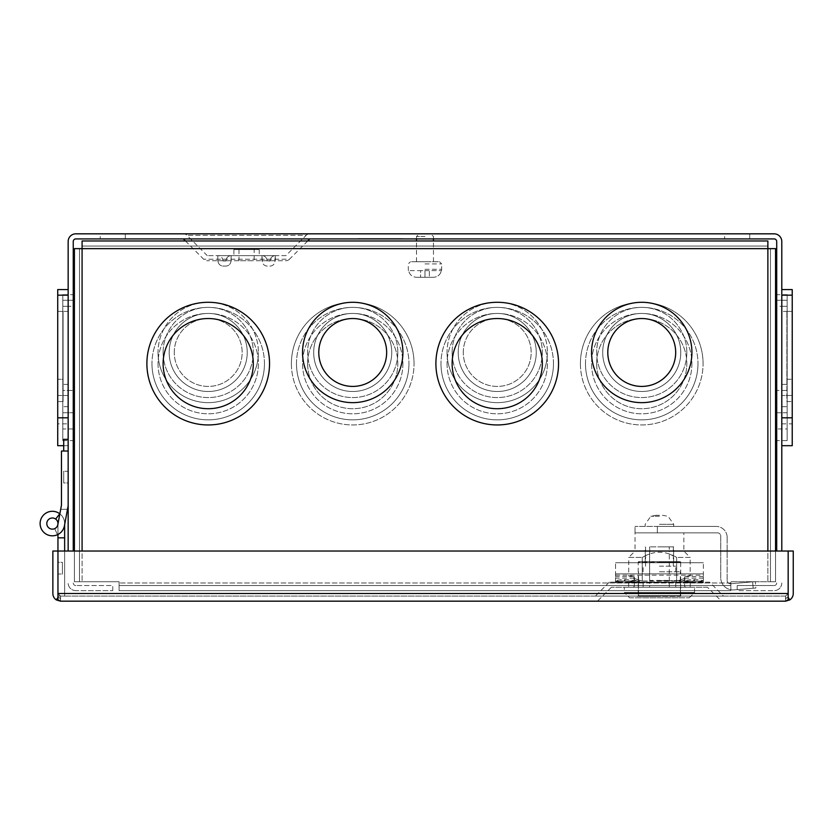 <?xml version="1.0" encoding="UTF-8"?>
<svg xmlns="http://www.w3.org/2000/svg" width="835" height="835" viewBox="0 0 835 835"><rect width="100%" height="100%" fill="white"/><g stroke="black" fill="none" stroke-linecap="round" stroke-linejoin="round"><path stroke-width="0.63" stroke-dasharray="4.17 3.13" d="M707.516 587.255L611.377 587.255L707.516 587.255L721.43 601.169L597.463 601.169L721.43 601.169M611.377 587.255L597.463 601.169M675.765 587.255L675.765 582.172L675.765 587.255L628.672 587.255L675.765 587.255M690.221 582.172L675.765 582.172L690.221 582.172L690.221 587.255M62.406 574.01L62.406 562.32L57.949 562.32L57.949 574.01L57.949 562.32L57.949 574.01L57.949 562.32L62.406 562.32L62.406 574.01L57.949 574.01L62.406 574.01L62.406 562.32L62.406 574.01M709.625 582.172L609.268 582.172L709.625 582.172L723.538 596.086L595.355 596.086L723.538 596.086M609.268 582.172L595.355 596.086M56.31 599.906L57.939 597.432L57.949 593.497L60.517 596.086L60.537 601.169L57.959 599.906L57.959 551.037L788.156 551.037L788.156 593.497L788.156 551.037L788.156 593.497L57.949 593.497L60.527 596.086L57.949 593.497L57.949 551.037L52.866 551.037L52.866 593.497A7.672 7.672 0 0 0 56.31 599.906L60.496 601.169L785.578 601.169A7.672 7.672 0 0 1 785.578 601.169L789.795 599.906A7.672 7.672 0 0 0 793.25 593.497L793.25 551.037L788.167 551.037L788.167 593.497L785.599 596.086L60.517 596.086L785.578 596.086L785.578 601.169L788.156 599.906L788.156 593.497L788.156 597.442C786.226 597.39 785.37 598.632 785.599 601.169L785.578 596.086L788.156 593.497L788.156 597.442C786.226 597.349 785.38 598.601 785.599 601.169L785.578 596.086L788.167 593.497L788.177 597.442C786.236 597.39 785.391 598.632 785.62 601.169C785.391 598.601 786.246 597.349 788.177 597.442L789.795 599.906M57.959 597.442L57.959 593.497L57.959 597.442C59.89 597.39 60.746 598.632 60.506 601.169C60.715 598.601 59.869 597.349 57.939 597.442C59.859 597.349 60.715 598.591 60.496 601.169C60.736 598.601 59.89 597.349 57.949 597.442M57.959 593.497L788.156 593.497L57.959 593.497L57.959 551.037L57.959 593.497L60.537 596.086L60.517 601.169M643.127 587.255L643.127 582.172L675.765 582.172L628.672 582.172L643.127 582.172L643.127 587.255M788.156 551.037L57.959 551.037L788.156 551.037M788.156 593.497L785.578 596.086L785.578 601.169M64.639 551.037L64.639 596.086L57.949 596.086L57.949 523.566A5.574 5.574 0 0 0 52.375 517.992A5.574 5.574 0 0 0 46.802 523.566A5.574 5.574 0 0 0 52.375 529.139A5.574 5.574 0 0 0 57.949 523.566A5.574 5.574 0 0 0 52.375 517.992A5.574 5.574 0 0 0 46.802 523.566A5.574 5.574 0 0 0 52.375 529.139A5.574 5.574 0 0 1 46.802 523.566A5.574 5.574 0 0 1 52.375 517.992A5.574 5.574 0 0 0 46.802 523.566A5.574 5.574 0 0 0 57.855 524.578A5.574 5.574 0 0 1 46.802 523.566A5.574 5.574 0 0 1 55.674 519.067A5.574 5.574 0 0 0 52.375 517.992A5.574 5.574 0 0 1 55.674 519.067A5.574 5.574 0 0 0 46.802 523.566A5.574 5.574 0 0 0 57.855 524.578A5.574 5.574 0 0 1 46.802 523.566A5.574 5.574 0 0 1 52.375 517.992A5.574 5.574 0 0 1 57.949 523.566A5.574 5.574 0 0 0 52.375 517.992A5.574 5.574 0 0 1 57.949 523.566A5.574 5.574 0 0 1 52.375 529.139A5.574 5.574 0 0 0 54.692 528.639L57.469 534.724A12.264 12.264 0 0 1 40.111 523.566A12.264 12.264 0 0 1 59.776 513.775A12.264 12.264 0 0 0 52.375 511.302A12.264 12.264 0 0 1 59.776 513.775L55.674 519.067A5.574 5.574 0 0 0 46.802 523.566A5.574 5.574 0 0 0 52.375 529.139A5.574 5.574 0 0 1 46.802 523.566A5.574 5.574 0 0 1 52.375 517.992A5.574 5.574 0 0 0 46.802 523.566A5.574 5.574 0 0 0 52.375 529.139A5.574 5.574 0 0 0 57.949 523.566A5.574 5.574 0 0 0 52.375 517.992A5.574 5.574 0 0 0 46.802 523.566A5.574 5.574 0 0 0 52.375 529.139A5.574 5.574 0 0 1 46.802 523.566A5.574 5.574 0 0 1 55.674 519.067A5.574 5.574 0 0 0 52.375 517.992A5.574 5.574 0 0 1 55.674 519.067L59.776 513.775A12.264 12.264 0 0 0 40.111 523.566A12.264 12.264 0 0 0 52.375 535.83A12.264 12.264 0 0 1 40.111 523.566A12.264 12.264 0 0 1 52.375 511.302A12.264 12.264 0 0 0 40.111 523.566A12.264 12.264 0 0 0 64.431 525.81A12.264 12.264 0 0 1 52.375 535.83A12.264 12.264 0 0 0 57.469 534.724L54.692 528.639A5.574 5.574 0 0 1 52.375 529.139A5.574 5.574 0 0 0 57.855 524.578L61.466 505.154L61.466 451.036L68.157 451.036L68.157 505.77L68.157 451.036L61.466 451.036L68.157 451.036L68.157 505.77L64.431 525.81L67.51 509.287L60.704 509.287L57.855 524.578L60.704 509.287L67.51 509.287L60.704 509.287L57.855 524.578A5.574 5.574 0 0 1 46.802 523.566A5.574 5.574 0 0 1 52.375 517.992A5.574 5.574 0 0 0 46.802 523.566A5.574 5.574 0 0 0 57.855 524.578A5.574 5.574 0 0 1 46.802 523.566A5.574 5.574 0 0 1 52.375 517.992A5.574 5.574 0 0 1 57.949 523.566L57.949 537.834L64.639 537.834L64.431 525.81A12.264 12.264 0 0 1 40.111 523.566A12.264 12.264 0 0 1 59.776 513.775L55.674 519.067M57.949 551.037L57.949 596.086L64.639 596.086L57.949 596.086L57.949 537.834L64.639 537.834L64.639 596.086L57.949 596.086L57.949 537.834L64.639 537.834L64.639 596.086L64.639 523.566A12.264 12.264 0 0 0 52.375 511.302A12.264 12.264 0 0 1 59.776 513.775A12.264 12.264 0 0 0 52.375 511.302A12.264 12.264 0 0 1 59.776 513.775M57.949 534.484L57.949 524.077M59.849 513.838A12.264 12.264 0 0 1 64.639 523.566L64.639 537.834L57.949 537.834L64.639 537.834M63.7 451.036L68.157 451.036L68.157 439.356L68.157 451.036L68.157 439.356L63.7 439.356L68.157 439.356L68.157 451.036L63.7 451.036L63.7 439.356L68.157 439.356L68.157 451.036L63.7 451.036L63.7 439.356L63.7 451.036L63.7 439.356L63.7 451.036L63.7 439.356L63.7 451.036L68.157 451.036L68.157 505.77L64.431 525.81A12.264 12.264 0 0 1 40.111 523.566A12.264 12.264 0 0 1 52.375 511.302A12.264 12.264 0 0 0 40.111 523.566A12.264 12.264 0 0 0 52.375 535.83A12.264 12.264 0 0 1 40.111 523.566A12.264 12.264 0 0 1 52.375 511.302A12.264 12.264 0 0 0 40.111 523.566A12.264 12.264 0 0 0 52.375 535.83A12.264 12.264 0 0 1 40.111 523.566A12.264 12.264 0 0 1 52.375 511.302A12.264 12.264 0 0 1 64.639 523.566A12.264 12.264 0 0 0 52.375 511.302A12.264 12.264 0 0 0 40.111 523.566A12.264 12.264 0 0 0 64.431 525.81A12.264 12.264 0 0 1 52.375 535.83A12.264 12.264 0 0 0 57.469 534.724A12.264 12.264 0 0 1 52.375 535.83A12.264 12.264 0 0 0 64.431 525.81L67.51 509.287L60.704 509.287L57.855 524.578L61.466 505.154L61.466 451.036L61.466 505.154M64.639 524.693L64.431 525.81L64.639 524.693M57.855 524.578L60.704 509.287M54.692 528.639L57.469 534.724L54.692 528.639A5.574 5.574 0 0 1 52.375 529.139A5.574 5.574 0 0 0 54.692 528.639M57.949 523.566L57.949 537.834M638.9 561.621L679.993 561.621L638.9 561.621A0.699 0.699 0 0 0 638.201 562.32L659.441 562.32L638.201 562.32L638.201 595.679L680.692 595.679L638.201 595.679L636.093 597.787L682.8 597.787L636.093 597.787M679.993 561.621A0.699 0.699 0 0 1 680.692 562.32L659.441 562.32L680.692 562.32L680.692 595.679L682.8 597.787M659.441 546.862L673.668 546.862L659.441 546.862M659.441 561.621L673.668 561.621L659.441 561.621M629.59 597.787L689.292 597.787L629.59 597.787L624.329 592.526L694.563 592.526L624.329 592.526L624.329 587.255L694.563 587.255L624.329 587.255M689.292 597.787L694.563 592.526L694.563 587.255M659.441 566.182L675.776 566.182L659.441 566.182M659.441 571.798L680.337 571.798L659.441 571.798M669.273 549.44L669.273 546.862L669.106 551.079L683.855 551.079L635.038 551.079L628.713 557.404L642.24 557.404L628.713 557.404L628.713 576.014L633.285 576.014L628.713 576.014M683.855 532.866L668.083 532.866L683.855 532.866L683.855 551.079L690.18 557.404L676.653 557.404C665.224 550.578 653.753 550.578 642.24 557.404L642.24 581.003L638.274 579.928L638.274 581.546L642.24 582.642L649.609 582.642L649.609 587.255L685.608 587.255L633.285 587.255L649.609 587.255L649.609 582.058L669.273 582.058L669.273 587.255L669.273 582.642L676.653 582.642L680.619 581.546L680.619 579.928L684.909 578.227L684.909 576.557L684.909 581.264L703.341 581.264L703.341 576.557L703.341 581.056L615.541 581.056L615.541 576.557L615.541 581.264L633.984 581.264L633.984 576.557L633.984 578.227L638.274 579.928M680.619 579.928L676.653 581.003L676.653 557.404L690.18 557.404L690.18 576.014L685.608 576.014L690.18 576.014M676.653 582.642L676.653 557.404L669.273 553.97L669.106 551.079M635.038 532.866L635.038 526.436L635.038 532.866L717.515 532.866L635.038 532.866L668.083 532.866L635.038 532.866L635.038 551.079L649.787 551.079L649.609 546.862L649.609 549.44M633.984 582.736L615.541 582.736L633.984 582.736L633.984 578.102L633.984 579.803L638.274 581.546M703.341 582.694L615.541 582.705L615.541 562.727L615.541 581.066L703.341 581.066L703.341 562.727L703.341 582.799L684.909 582.799L703.341 582.736L703.341 578.102L703.341 582.694L615.541 582.694L615.541 578.102L615.541 582.694M659.441 580.586L680.515 580.586L659.441 580.586M703.341 582.799L703.341 581.014C702.83 580.294 699.855 579.814 694.428 579.563L693.822 579.563C688.405 579.814 685.431 580.294 684.909 581.014L684.909 581.264M703.341 581.014L684.909 581.306M633.984 582.799L633.984 581.014C633.473 580.294 630.498 579.814 625.06 579.563L624.465 579.563C619.038 579.814 616.073 580.294 615.541 581.014L615.541 581.264M633.984 581.014L615.541 581.306M638.535 596.388L659.441 596.388L638.535 596.388L638.378 582.339L638.535 596.388L680.348 596.388L680.515 582.339L680.348 596.388L638.535 596.388M733.756 589.928A12.306 12.306 0 0 1 720.73 577.643L720.73 536.07A3.215 3.215 0 0 0 717.515 532.866A3.215 3.215 0 0 1 720.73 536.07L720.73 577.643A12.306 12.306 0 0 0 733.756 589.928L733.756 589.928M755.289 581.609L730.646 583.759A3.215 3.215 0 0 1 727.149 580.565A3.215 3.215 0 0 0 730.646 583.759L755.289 581.609L755.852 588.007L753.18 588.237L755.852 588.007M752.627 581.838L753.18 588.237L733.934 589.917L753.18 588.237L752.627 581.838M659.441 526.436L673.72 526.436L659.441 526.436M659.441 515.289L656.446 515.289L659.441 515.289M684.554 586.201L685.608 587.255L684.554 586.201L684.554 577.068L685.608 576.014L684.554 577.068L684.554 586.201M649.787 551.079L649.609 553.97L642.24 557.404L642.24 582.642M633.285 587.255L634.339 586.201L634.339 577.068L633.285 576.014L634.339 577.068L634.339 586.201L633.285 587.255M676.653 581.003L669.273 581.003L669.273 553.97M649.609 582.642L649.609 582.058M669.273 582.058L669.273 582.642M680.619 581.546L684.909 579.803L684.909 578.102L684.909 582.736M649.609 553.97L649.609 581.003L642.24 581.003M669.273 546.862L649.609 546.862L669.273 546.862M669.273 581.003L669.273 551.152M649.609 581.003L649.609 580.409L669.273 580.409M633.984 578.227L633.984 579.803M633.984 582.475C633.473 581.745 630.498 581.254 625.06 581.014L624.465 581.014C619.038 581.254 616.073 581.745 615.541 582.475L615.541 582.799M615.541 582.475L615.541 581.014M703.341 582.475C702.83 581.745 699.855 581.254 694.428 581.014L693.822 581.014C688.405 581.254 685.431 581.745 684.909 582.475L684.909 582.799M684.909 578.227L684.909 579.803M684.909 582.475L684.909 581.014M649.609 551.152L649.609 580.409M615.541 573.875L703.341 573.875L615.541 573.875M615.541 562.727L703.341 562.727L615.541 562.727M727.149 537.385L727.149 580.565L727.149 537.385A10.949 10.949 0 0 0 716.2 526.436A10.949 10.949 0 0 1 727.149 537.385M657.333 526.436L716.2 526.436L635.038 526.436L657.333 526.436L657.333 532.866L657.333 526.436M638.535 582.339L680.348 582.339L638.535 582.339M285.852 255.646L207.278 255.646L285.852 255.646L306.174 235.324L186.967 235.324L306.174 235.324A5.083 5.083 0 0 1 309.764 233.831L183.366 233.831L309.764 233.831M207.278 255.646L186.967 235.324A5.083 5.083 0 0 0 183.366 233.831M307.718 240.971L289.442 259.236L203.688 259.236L289.442 259.236A5.083 5.083 0 0 1 285.852 260.729L207.278 260.729L285.852 260.729M185.422 240.971L203.688 259.236A5.083 5.083 0 0 0 207.278 260.729M125.292 233.831L125.292 238.914L100.231 238.914L125.292 238.914L100.231 238.914L125.292 238.914L125.292 233.831L100.231 233.831L100.231 238.914L100.231 233.831L125.292 233.831M749.715 233.831L749.715 238.914L724.655 238.914L749.715 238.914L724.655 238.914L749.715 238.914L749.715 233.831L724.655 233.831L724.655 238.914L724.655 233.831L749.715 233.831M792.227 295.162L792.227 417.813L792.227 295.162L792.227 417.813L792.227 295.162L781.79 295.162L781.79 417.813L781.79 295.162L781.79 417.813L781.79 295.162L781.79 395.508L781.79 295.162L792.227 295.162L781.79 295.162M781.79 289.578L781.79 445.692L781.79 289.578M792.227 395.508L781.79 395.508L792.227 395.508M792.227 417.813L781.79 417.813M57.719 417.813L57.719 295.162L57.719 417.813L57.719 295.162L57.719 417.813L68.157 417.813L68.157 295.162L68.157 417.813M63.7 445.692L68.157 445.692L68.157 289.578L68.157 445.692M57.719 395.508L68.157 395.508L68.157 295.162L68.157 395.508L57.719 395.508L57.719 295.162L68.157 295.162L57.719 295.162L57.719 395.508M57.719 295.162L68.157 295.162M63.7 471.243L63.7 482.933L68.157 482.933L68.157 471.243L68.157 482.933L68.157 471.243L68.157 482.933L63.7 482.933L63.7 471.243L68.157 471.243L63.7 471.243L63.7 482.933L63.7 471.243M68.157 439.356L68.157 451.036M62.813 300.245L73.25 300.245L73.25 412.73L73.25 300.245L73.25 412.73L73.25 300.245L62.813 300.245L73.25 300.245L62.813 300.245L62.813 412.73L73.25 412.73L62.813 412.73L62.813 300.245L62.813 390.425L73.25 390.425L62.813 390.425L62.813 300.245L62.813 412.73L62.813 300.245M62.813 294.671L62.813 440.609L62.813 294.671L73.25 294.671L73.25 440.609L73.25 294.671M62.813 440.609L73.25 440.609M402.668 238.643L358.069 238.643L402.668 238.914M309.764 238.914L183.366 238.914L309.764 238.914M787.144 412.73L776.707 412.73L776.707 300.245L776.707 412.73L776.707 300.245L776.707 412.73L787.144 412.73L787.144 300.245L776.707 300.245L787.144 300.245L787.144 412.73L787.144 300.245L787.144 390.425L776.707 390.425L787.144 390.425L787.144 300.245L776.707 300.245L787.144 300.245L787.144 412.73M787.144 440.609L787.144 294.671L787.144 440.609L776.707 440.609L776.707 294.671L776.707 440.609M787.144 294.671L776.707 294.671M233.904 249.571L259.236 249.571L233.904 249.571L233.904 255.646L259.236 255.646L233.904 255.646M259.236 249.571L259.236 255.646M781.79 311.392L781.79 423.877L781.79 311.392L792.227 311.392L792.227 423.877L792.227 311.392L792.227 401.572L792.227 311.392L792.227 401.572L792.227 311.392L792.227 379.278L792.227 311.392L786.873 311.392L792.227 311.392M781.79 423.877L792.227 423.877M786.873 379.278L792.227 379.278L786.873 379.278L786.873 311.392L786.873 401.572L792.227 401.572L786.873 401.572L786.873 311.392L786.873 379.278M68.157 423.877L68.157 311.392L68.157 423.877L57.719 423.877L57.719 311.392L57.719 423.877M68.157 311.392L57.719 311.392L57.719 401.572L57.719 311.392L57.719 401.572L57.719 311.392L57.719 379.278L57.719 311.392L63.074 311.392L63.074 379.278L57.719 379.278L63.074 379.278L63.074 311.392L57.719 311.392L63.074 311.392L63.074 401.572L57.719 401.572L63.074 401.572L63.074 311.392L63.074 401.572L63.074 311.392L57.719 311.392M63.074 311.392L63.074 379.278L63.074 311.392M62.813 306.309L68.157 306.309L68.157 406.666L68.157 306.309L68.157 406.666L68.157 306.309L62.813 306.309L62.813 428.96L62.813 306.309L62.813 406.666L62.813 306.309L73.25 306.309L73.25 428.96L73.25 306.309M68.157 406.666L62.813 406.666L68.157 406.666M68.157 384.361L62.813 384.361L68.157 384.361M73.25 428.96L62.813 428.96M358.424 238.643L402.313 238.643L358.424 238.914M787.144 306.309L781.79 306.309L781.79 406.666L781.79 306.309L781.79 406.666L787.144 406.666L787.144 306.309L787.144 428.96L787.144 306.309L787.144 406.666L781.79 406.666L781.79 306.309L787.144 306.309L781.79 306.309L781.79 384.361L787.144 384.361L781.79 384.361L781.79 306.309L781.79 384.361L781.79 306.309L787.144 306.309L776.707 306.309L776.707 428.96L787.144 428.96M254.153 249.571L238.987 249.571L254.153 249.571L254.153 260.729L238.987 260.729L254.153 260.729M238.987 249.571L238.987 260.729M781.79 551.037L781.79 241.503A7.672 7.672 0 0 0 774.118 233.831L75.828 233.831A7.672 7.672 0 0 0 68.157 241.503L68.157 551.037M75.828 590.648A7.672 7.672 0 0 1 68.157 582.976A7.672 7.672 0 0 0 75.828 590.648L112.767 590.648L75.828 590.648M112.767 590.648L112.767 585.554L75.828 585.554L112.767 585.554L112.767 590.648M75.828 585.554A2.588 2.588 0 0 1 73.25 582.976A2.588 2.588 0 0 0 75.828 585.554M73.25 551.037L73.25 241.503A2.588 2.588 0 0 1 75.828 238.914L774.118 238.914A2.588 2.588 0 0 1 776.707 241.503L776.707 551.037M776.707 582.976A2.588 2.588 0 0 1 774.118 585.554L737.19 585.554L774.118 585.554A2.588 2.588 0 0 0 776.707 582.976M737.19 585.554L737.19 590.648L774.118 590.648L737.19 590.648L737.19 585.554M781.79 582.976A7.672 7.672 0 0 1 774.118 590.648A7.672 7.672 0 0 0 781.79 582.976M792.227 289.578L792.227 445.692M57.719 445.692L57.719 289.578M231.159 255.646L217.82 255.646L231.159 255.646A5.083 5.083 0 0 0 226.254 259.414A5.083 5.083 0 0 1 231.159 255.646L231.159 260.729L231.159 255.646L231.159 260.729L217.82 260.729L231.159 260.729L231.159 255.646M275.32 255.646L261.971 255.646L275.32 255.646A5.083 5.083 0 0 0 270.404 259.414A5.083 5.083 0 0 1 275.32 255.646L275.32 260.729L261.971 260.729L261.971 255.646A5.083 5.083 0 0 1 266.887 259.414A5.083 5.083 0 0 0 261.971 255.646L261.971 260.729L275.32 260.729L275.32 255.646L274.892 262.305A5.083 5.083 0 0 1 269.987 266.073L267.304 266.073A5.083 5.083 0 0 1 262.399 262.305L261.971 255.646L262.399 262.305A5.083 5.083 0 0 0 267.304 266.073L269.987 266.073A5.083 5.083 0 0 0 274.892 262.305L275.32 255.646M217.82 255.646L217.82 260.729L217.82 255.646A5.083 5.083 0 0 1 222.726 259.414A5.083 5.083 0 0 0 217.82 255.646L217.82 260.729L217.82 255.646M776.707 428.96L776.707 306.309M226.254 259.414L225.826 260.99L226.254 259.414M231.159 260.729L230.742 262.305A5.083 5.083 0 0 1 225.826 266.073L223.154 266.073A5.083 5.083 0 0 1 218.238 262.305L217.82 260.729L218.238 262.305A5.083 5.083 0 0 0 223.154 266.073L225.826 266.073A5.083 5.083 0 0 0 230.742 262.305L231.159 260.729M222.726 259.414L223.154 260.99L225.826 260.99L223.154 260.99L222.726 259.414M269.987 260.99L270.404 259.414L269.987 260.99L267.304 260.99L269.987 260.99M266.887 259.414L267.304 260.99L266.887 259.414M371.45 238.914L389.298 238.914L371.45 238.914M367.202 238.914L393.546 238.914L367.202 238.914M363.642 238.914L397.095 238.914L363.642 238.914M389.298 238.643L371.45 238.643L389.298 238.643M393.546 238.643L367.202 238.643L393.546 238.643M397.095 238.643L363.642 238.643L397.095 238.643M553.469 363.622A56.248 56.248 0 0 0 497.232 307.374A56.248 56.248 0 0 0 440.984 363.622A56.248 56.248 0 0 1 497.232 307.374A56.248 56.248 0 0 1 553.469 363.622A56.248 56.248 0 0 1 497.232 419.859A56.248 56.248 0 0 1 440.984 363.622A56.248 56.248 0 0 0 497.232 419.859A56.248 56.248 0 0 0 553.469 363.622M686.829 352.474A45.09 45.09 0 0 0 641.739 307.374A45.09 45.09 0 0 0 596.649 352.474A45.09 45.09 0 0 1 641.739 307.374A45.09 45.09 0 0 1 686.829 352.474A45.09 45.09 0 0 1 641.739 397.564A45.09 45.09 0 0 1 596.649 352.474A45.09 45.09 0 0 0 641.739 397.564A45.09 45.09 0 0 0 686.829 352.474M264.455 363.622A56.248 56.248 0 0 0 208.207 307.374A56.248 56.248 0 0 0 151.97 363.622A56.248 56.248 0 0 1 208.207 307.374A56.248 56.248 0 0 1 264.455 363.622A56.248 56.248 0 0 1 208.207 419.859A56.248 56.248 0 0 1 151.97 363.622A56.248 56.248 0 0 0 208.207 419.859A56.248 56.248 0 0 0 264.455 363.622M397.815 352.474A45.09 45.09 0 0 0 352.714 307.374A45.09 45.09 0 0 0 307.624 352.474A45.09 45.09 0 0 1 352.714 307.374A45.09 45.09 0 0 1 397.815 352.474A45.09 45.09 0 0 1 352.714 397.564A45.09 45.09 0 0 1 307.624 352.474A45.09 45.09 0 0 0 352.714 397.564A45.09 45.09 0 0 0 397.815 352.474M447.049 363.622A50.173 50.173 0 0 0 497.232 413.795A50.173 50.173 0 0 0 547.405 363.622A50.173 50.173 0 0 0 497.232 313.449A50.173 50.173 0 0 0 447.049 363.622A50.173 50.173 0 0 0 497.232 413.795A50.173 50.173 0 0 0 547.405 363.622A50.173 50.173 0 0 0 497.232 313.449A50.173 50.173 0 0 0 447.049 363.622M602.713 352.474A39.026 39.026 0 0 0 641.739 391.5A39.026 39.026 0 0 0 680.765 352.474A39.026 39.026 0 0 0 641.739 313.449A39.026 39.026 0 0 0 602.713 352.474A39.026 39.026 0 0 0 641.739 391.5A39.026 39.026 0 0 0 680.765 352.474A39.026 39.026 0 0 0 641.739 313.449A39.026 39.026 0 0 0 602.713 352.474M158.034 363.622A50.173 50.173 0 0 0 208.207 413.795A50.173 50.173 0 0 0 258.391 363.622A50.173 50.173 0 0 0 208.207 313.449A50.173 50.173 0 0 0 158.034 363.622A50.173 50.173 0 0 0 208.207 413.795A50.173 50.173 0 0 0 258.391 363.622A50.173 50.173 0 0 0 208.207 313.449A50.173 50.173 0 0 0 158.034 363.622M313.689 352.474A39.026 39.026 0 0 0 352.714 391.5A39.026 39.026 0 0 0 391.751 352.474A39.026 39.026 0 0 0 352.714 313.449A39.026 39.026 0 0 0 313.689 352.474A39.026 39.026 0 0 0 352.714 391.5A39.026 39.026 0 0 0 391.751 352.474A39.026 39.026 0 0 0 352.714 313.449A39.026 39.026 0 0 0 313.689 352.474M302.541 352.474A50.173 50.173 0 0 0 352.714 402.647A50.173 50.173 0 0 0 402.898 352.474A50.173 50.173 0 0 0 352.714 302.291A50.173 50.173 0 0 0 302.541 352.474M146.887 363.622A61.331 61.331 0 0 0 208.207 424.952A61.331 61.331 0 0 0 269.538 363.622A61.331 61.331 0 0 0 208.207 302.291A61.331 61.331 0 0 0 146.887 363.622M591.566 352.474A50.173 50.173 0 0 0 641.739 402.647A50.173 50.173 0 0 0 691.912 352.474A50.173 50.173 0 0 0 641.739 302.291A50.173 50.173 0 0 0 591.566 352.474M435.901 363.622A61.331 61.331 0 0 0 497.232 424.952A61.331 61.331 0 0 0 558.552 363.622A61.331 61.331 0 0 0 497.232 302.291A61.331 61.331 0 0 0 435.901 363.622M386.657 352.474A33.943 33.943 0 0 0 352.714 318.532A33.943 33.943 0 0 0 318.782 352.474A33.943 33.943 0 0 0 352.714 386.417A33.943 33.943 0 0 0 386.657 352.474M253.308 363.622A45.09 45.09 0 0 0 208.207 318.532A45.09 45.09 0 0 0 163.117 363.622A45.09 45.09 0 0 0 208.207 408.712A45.09 45.09 0 0 0 253.308 363.622M675.682 352.474A33.943 33.943 0 0 0 641.739 318.532A33.943 33.943 0 0 0 607.797 352.474A33.943 33.943 0 0 0 641.739 386.417A33.943 33.943 0 0 0 675.682 352.474M542.322 363.622A45.09 45.09 0 0 0 497.232 318.532A45.09 45.09 0 0 0 452.132 363.622A45.09 45.09 0 0 0 497.232 408.712A45.09 45.09 0 0 0 542.322 363.622M74.409 551.037L74.409 581.724L79.492 581.724L79.492 248.642L79.492 581.724L119.092 581.724L119.092 582.976L119.092 581.724L74.409 581.724L74.409 248.642L82.081 248.642L82.081 240.971L767.876 240.971L767.876 248.642L767.876 240.971L82.081 240.971L82.081 248.642L79.492 248.642L82.081 248.642L82.081 246.054L767.876 246.054L82.081 246.054L767.876 246.054L767.876 248.642L775.548 248.642L770.454 248.642L770.454 581.724L770.454 248.642L767.876 248.642L775.548 248.642L775.548 581.724L775.548 248.642L775.548 581.724L770.454 581.724L770.454 248.642L770.454 581.724L730.855 581.724L730.855 585.554L730.855 581.724L775.548 581.724L767.876 581.724L775.548 581.724L775.548 551.037M119.092 581.724L82.081 581.724L119.092 581.724L119.092 585.554L730.855 585.554L119.092 585.554L730.855 585.554L119.092 585.554L119.092 590.648L730.855 590.648L730.855 582.976L730.855 590.648L730.855 585.554L730.855 590.648L119.092 590.648L730.855 590.648L119.092 590.648L119.092 581.724M79.492 248.642L74.409 248.642L79.492 248.642L79.492 581.724L74.409 581.724L82.081 581.724L79.492 581.724L79.492 248.642M296.477 363.622A56.248 56.248 0 0 1 352.714 307.374A56.248 56.248 0 0 1 408.962 363.622A56.248 56.248 0 0 0 352.714 307.374A56.248 56.248 0 0 0 296.477 363.622A56.248 56.248 0 0 0 352.714 419.859A56.248 56.248 0 0 0 408.962 363.622A56.248 56.248 0 0 1 352.714 419.859A56.248 56.248 0 0 1 296.477 363.622M163.117 352.474A45.09 45.09 0 0 1 208.207 307.374A45.09 45.09 0 0 1 253.308 352.474A45.09 45.09 0 0 0 208.207 307.374A45.09 45.09 0 0 0 163.117 352.474A45.09 45.09 0 0 0 208.207 397.564A45.09 45.09 0 0 0 253.308 352.474A45.09 45.09 0 0 1 208.207 397.564A45.09 45.09 0 0 1 163.117 352.474M585.492 363.622A56.248 56.248 0 0 1 641.739 307.374A56.248 56.248 0 0 1 697.976 363.622A56.248 56.248 0 0 0 641.739 307.374A56.248 56.248 0 0 0 585.492 363.622A56.248 56.248 0 0 0 641.739 419.859A56.248 56.248 0 0 0 697.976 363.622A56.248 56.248 0 0 1 641.739 419.859A56.248 56.248 0 0 1 585.492 363.622M452.132 352.474A45.09 45.09 0 0 1 497.232 307.374A45.09 45.09 0 0 1 542.322 352.474A45.09 45.09 0 0 0 497.232 307.374A45.09 45.09 0 0 0 452.132 352.474A45.09 45.09 0 0 0 497.232 397.564A45.09 45.09 0 0 0 542.322 352.474A45.09 45.09 0 0 1 497.232 397.564A45.09 45.09 0 0 1 452.132 352.474M402.898 363.622A50.173 50.173 0 0 1 352.714 413.795A50.173 50.173 0 0 1 302.541 363.622A50.173 50.173 0 0 1 352.714 313.449A50.173 50.173 0 0 1 402.898 363.622A50.173 50.173 0 0 1 352.714 413.795A50.173 50.173 0 0 1 302.541 363.622A50.173 50.173 0 0 1 352.714 313.449A50.173 50.173 0 0 1 402.898 363.622M247.233 352.474A39.026 39.026 0 0 1 208.207 391.5A39.026 39.026 0 0 1 169.181 352.474A39.026 39.026 0 0 1 208.207 313.449A39.026 39.026 0 0 1 247.233 352.474A39.026 39.026 0 0 1 208.207 391.5A39.026 39.026 0 0 1 169.181 352.474A39.026 39.026 0 0 1 208.207 313.449A39.026 39.026 0 0 1 247.233 352.474M691.912 363.622A50.173 50.173 0 0 1 641.739 413.795A50.173 50.173 0 0 1 591.566 363.622A50.173 50.173 0 0 1 641.739 313.449A50.173 50.173 0 0 1 691.912 363.622A50.173 50.173 0 0 1 641.739 413.795A50.173 50.173 0 0 1 591.566 363.622A50.173 50.173 0 0 1 641.739 313.449A50.173 50.173 0 0 1 691.912 363.622M536.258 352.474A39.026 39.026 0 0 1 497.232 391.5A39.026 39.026 0 0 1 458.206 352.474A39.026 39.026 0 0 1 497.232 313.449A39.026 39.026 0 0 1 536.258 352.474A39.026 39.026 0 0 1 497.232 391.5A39.026 39.026 0 0 1 458.206 352.474A39.026 39.026 0 0 1 497.232 313.449A39.026 39.026 0 0 1 536.258 352.474M447.049 352.474A50.173 50.173 0 0 0 497.232 402.647A50.173 50.173 0 0 0 547.405 352.474A50.173 50.173 0 0 1 497.232 402.647A50.173 50.173 0 0 1 447.049 352.474A50.173 50.173 0 0 1 497.232 302.291A50.173 50.173 0 0 1 547.405 352.474A50.173 50.173 0 0 0 497.232 302.291A50.173 50.173 0 0 0 447.049 352.474M580.409 363.622A61.331 61.331 0 0 0 641.739 424.952A61.331 61.331 0 0 0 703.07 363.622A61.331 61.331 0 0 1 641.739 424.952A61.331 61.331 0 0 1 580.409 363.622A61.331 61.331 0 0 1 641.739 302.291A61.331 61.331 0 0 1 703.07 363.622A61.331 61.331 0 0 0 641.739 302.291A61.331 61.331 0 0 0 580.409 363.622M158.034 352.474A50.173 50.173 0 0 0 208.207 402.647A50.173 50.173 0 0 0 258.391 352.474A50.173 50.173 0 0 1 208.207 402.647A50.173 50.173 0 0 1 158.034 352.474A50.173 50.173 0 0 1 208.207 302.291A50.173 50.173 0 0 1 258.391 352.474A50.173 50.173 0 0 0 208.207 302.291A50.173 50.173 0 0 0 158.034 352.474M291.394 363.622A61.331 61.331 0 0 0 352.714 424.952A61.331 61.331 0 0 0 414.045 363.622A61.331 61.331 0 0 1 352.714 424.952A61.331 61.331 0 0 1 291.394 363.622A61.331 61.331 0 0 1 352.714 302.291A61.331 61.331 0 0 1 414.045 363.622A61.331 61.331 0 0 0 352.714 302.291A61.331 61.331 0 0 0 291.394 363.622M463.289 352.474A33.943 33.943 0 0 1 497.232 318.532A33.943 33.943 0 0 1 531.175 352.474A33.943 33.943 0 0 1 497.232 386.417A33.943 33.943 0 0 1 463.289 352.474A33.943 33.943 0 0 1 497.232 318.532A33.943 33.943 0 0 1 531.175 352.474A33.943 33.943 0 0 1 497.232 386.417A33.943 33.943 0 0 1 463.289 352.474M596.649 363.622A45.09 45.09 0 0 1 641.739 318.532A45.09 45.09 0 0 1 686.829 363.622A45.09 45.09 0 0 1 641.739 408.712A45.09 45.09 0 0 1 596.649 363.622A45.09 45.09 0 0 1 641.739 318.532A45.09 45.09 0 0 1 686.829 363.622A45.09 45.09 0 0 1 641.739 408.712A45.09 45.09 0 0 1 596.649 363.622M174.264 352.474A33.943 33.943 0 0 1 208.207 318.532A33.943 33.943 0 0 1 242.15 352.474A33.943 33.943 0 0 1 208.207 386.417A33.943 33.943 0 0 1 174.264 352.474A33.943 33.943 0 0 1 208.207 318.532A33.943 33.943 0 0 1 242.15 352.474A33.943 33.943 0 0 1 208.207 386.417A33.943 33.943 0 0 1 174.264 352.474M307.624 363.622A45.09 45.09 0 0 1 352.714 318.532A45.09 45.09 0 0 1 397.815 363.622A45.09 45.09 0 0 1 352.714 408.712A45.09 45.09 0 0 1 307.624 363.622A45.09 45.09 0 0 1 352.714 318.532A45.09 45.09 0 0 1 397.815 363.622A45.09 45.09 0 0 1 352.714 408.712A45.09 45.09 0 0 1 307.624 363.622M74.409 581.724L74.409 248.642L74.409 581.724M767.876 246.054L82.081 246.054L82.081 240.971L767.876 240.971L767.876 246.054M424.973 261.71C406.28 261.71 406.28 261.71 424.973 261.71C406.28 261.71 406.28 261.71 424.973 261.71L416.498 261.71L424.973 261.71C443.667 261.71 443.667 261.71 424.973 261.71C443.667 261.71 443.667 261.71 424.973 261.71M416.696 277.314L424.973 277.314L416.696 277.314C412.354 277.053 409.651 274.83 408.576 270.623L408.576 270.623C409.641 274.83 412.354 277.053 416.696 277.314L420.589 277.314L416.696 277.314M424.973 236.503L416.498 236.503L424.973 236.503M424.973 233.831L430.776 233.831L424.973 233.831M424.973 277.314L433.25 277.314C437.592 277.053 440.306 274.83 441.371 270.623L441.371 270.623C440.306 274.83 437.592 277.053 433.25 277.314L420.589 277.314L429.367 277.314L424.973 277.314L424.973 270.623L420.589 270.623L420.589 277.314L420.589 270.623L408.576 270.623L441.371 270.623L429.367 270.623L429.367 277.314L429.367 270.623L424.973 270.623L424.973 277.314M433.25 277.314L429.367 277.314L433.25 277.314M52.375 517.992A5.574 5.574 0 0 0 46.802 523.566A5.574 5.574 0 0 0 52.375 529.139A5.574 5.574 0 0 0 57.949 523.566A5.574 5.574 0 0 0 52.375 517.992A5.574 5.574 0 0 0 46.802 523.566A5.574 5.574 0 0 0 52.375 529.139A5.574 5.574 0 0 1 46.802 523.566A5.574 5.574 0 0 1 52.375 517.992A5.574 5.574 0 0 1 57.949 523.566A5.574 5.574 0 0 1 52.375 529.139A5.574 5.574 0 0 0 57.949 523.566A5.574 5.574 0 0 0 52.375 517.992M659.441 524.307L673.72 524.307L659.441 524.307M659.441 516.26L650.841 516.26L659.441 516.26M615.541 575.179L703.341 575.179M625.06 579.563L625.06 581.014M624.465 581.014L624.465 579.563M694.428 579.563L694.428 581.014M693.822 581.014L693.822 579.563M730.855 582.976L119.092 582.976L730.855 582.976M767.876 551.037L767.876 248.642L82.081 248.642L82.081 581.724L82.081 248.642L767.876 248.642L767.876 581.724L767.876 248.642L82.081 248.642L82.081 551.037M424.973 263.933L441.705 263.933L424.973 263.933M424.973 269.287L441.705 269.287L424.973 269.287M628.672 582.172L628.672 587.255M673.668 561.621L673.668 546.862M645.57 566.182L645.57 546.862M643.117 571.798L643.117 566.182M638.545 580.586L638.545 571.798M638.378 582.339L638.378 580.586M656.446 515.289L650.841 516.26L645.173 524.307L645.173 526.436M645.225 561.621L645.225 546.862M673.313 566.182L673.313 546.862M675.776 571.798L675.776 566.182M703.341 578.102L684.909 578.102M633.984 578.102L615.541 578.102M703.341 576.557L684.909 576.557M633.984 576.557L615.541 576.557M680.337 580.586L680.337 571.798M680.515 582.339L680.515 580.586M662.437 515.289L668.042 516.26L673.72 524.307L673.72 526.436M408.357 270.623L408.252 263.933L410.476 261.71M433.448 261.71L433.448 240.971M433.448 238.914L433.448 236.503L430.776 233.831M441.59 270.623L441.705 263.933L439.471 261.71M416.498 261.71L416.498 240.971M416.498 238.914L416.498 236.503L419.18 233.831"/><path stroke-width="1.25" d="M789.795 599.906L788.177 597.442L788.167 551.037L793.25 551.037L793.25 593.497A7.672 7.672 0 0 1 789.795 599.906L785.599 601.169A7.672 7.672 0 0 0 785.599 601.169L60.537 601.169A7.672 7.672 0 0 0 60.537 601.169L56.31 599.906A7.672 7.672 0 0 1 52.866 593.497L52.866 551.037L57.949 551.037L57.959 593.706M60.537 601.169L57.959 599.906L57.959 551.037L788.156 551.037L788.156 593.497L57.959 593.497M785.578 601.169L788.156 599.906L788.156 593.497M56.31 599.906L57.939 597.442L57.939 593.497M52.375 517.992A5.574 5.574 0 0 1 57.949 523.566A5.574 5.574 0 0 1 52.375 529.139A5.574 5.574 0 0 1 46.802 523.566A5.574 5.574 0 0 1 52.375 517.992A5.574 5.574 0 0 1 57.949 523.566A5.574 5.574 0 0 1 52.375 529.139A5.574 5.574 0 0 1 46.802 523.566A5.574 5.574 0 0 1 52.375 517.992M57.949 551.037L57.949 537.834L64.639 537.834L64.639 524.693L68.157 505.77L64.431 525.81A12.264 12.264 0 0 1 40.111 523.566A12.264 12.264 0 0 1 59.776 513.775L55.674 519.067M57.855 524.578L61.466 505.154L61.466 451.036L68.157 451.036M64.639 537.834L64.639 551.037M57.949 537.834L57.949 534.484M60.704 509.287L61.466 505.154M781.79 445.692L792.227 445.692L792.227 289.578L781.79 289.578M792.227 295.162L781.79 295.162M792.227 417.813L781.79 417.813M68.157 289.578L57.719 289.578L57.719 445.692L63.7 445.692M57.719 417.813L68.157 417.813M57.719 295.162L68.157 295.162M68.157 439.356L63.7 439.356L63.7 451.036M307.718 240.971L309.764 238.914M185.422 240.971L183.366 238.914M68.157 551.037L68.157 241.503A7.672 7.672 0 0 1 75.828 233.831L774.118 233.831A7.672 7.672 0 0 1 781.79 241.503L781.79 551.037M776.707 551.037L776.707 241.503A2.588 2.588 0 0 0 774.118 238.914L75.828 238.914A2.588 2.588 0 0 0 73.25 241.503L73.25 551.037M402.898 352.474A50.173 50.173 0 0 1 352.714 402.647A50.173 50.173 0 0 1 302.541 352.474A50.173 50.173 0 0 1 352.714 302.291A50.173 50.173 0 0 1 402.898 352.474M269.538 363.622A61.331 61.331 0 0 1 208.207 424.952A61.331 61.331 0 0 1 146.887 363.622A61.331 61.331 0 0 1 208.207 302.291A61.331 61.331 0 0 1 269.538 363.622M691.912 352.474A50.173 50.173 0 0 1 641.739 402.647A50.173 50.173 0 0 1 591.566 352.474A50.173 50.173 0 0 1 641.739 302.291A50.173 50.173 0 0 1 691.912 352.474M558.552 363.622A61.331 61.331 0 0 1 497.232 424.952A61.331 61.331 0 0 1 435.901 363.622A61.331 61.331 0 0 1 497.232 302.291A61.331 61.331 0 0 1 558.552 363.622M386.657 352.474A33.943 33.943 0 0 0 352.714 318.532A33.943 33.943 0 0 0 318.782 352.474A33.943 33.943 0 0 0 352.714 386.417A33.943 33.943 0 0 0 386.657 352.474M253.308 363.622A45.09 45.09 0 0 0 208.207 318.532A45.09 45.09 0 0 0 163.117 363.622A45.09 45.09 0 0 0 208.207 408.712A45.09 45.09 0 0 0 253.308 363.622M675.682 352.474A33.943 33.943 0 0 0 641.739 318.532A33.943 33.943 0 0 0 607.797 352.474A33.943 33.943 0 0 0 641.739 386.417A33.943 33.943 0 0 0 675.682 352.474M542.322 363.622A45.09 45.09 0 0 0 497.232 318.532A45.09 45.09 0 0 0 452.132 363.622A45.09 45.09 0 0 0 497.232 408.712A45.09 45.09 0 0 0 542.322 363.622M775.548 551.037L775.548 248.642L767.876 248.642L767.876 240.971L82.081 240.971L82.081 248.642L74.409 248.642L74.409 551.037M82.081 551.037L82.081 248.642L767.876 248.642L767.876 551.037M433.448 240.971L433.448 238.914M416.498 240.971L416.498 238.914"/></g></svg>
